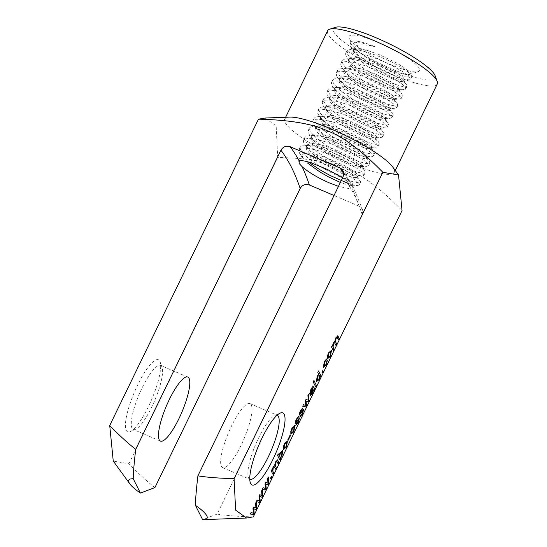 <?xml version="1.0" encoding="UTF-8"?>
<svg xmlns="http://www.w3.org/2000/svg" width="547" height="547" viewBox="0 0 547 547"><rect width="100%" height="100%" fill="white"/><g stroke="black" fill="none" stroke-linecap="round" stroke-linejoin="round"><path stroke-width="0.41" stroke-dasharray="2.73 2.05" d="M368.808 50.967A29.6 5.702 -154.1 0 0 353.601 49.032A29.6 5.702 -154.1 0 0 353.553 49.134C354.552 44.225 361.95 43.514 375.762 46.994A34.823 6.708 -154.1 0 0 351.14 42.14A34.823 6.708 -154.1 0 0 351.174 43.623A34.823 6.708 -154.1 0 0 353.444 46.769L358.244 51.144L366.353 56.874L375.939 62.543L386.148 67.657L395.543 71.616L403.16 74.036L408.158 74.741L409.949 73.708L408.404 71.103L403.809 67.397L396.63 62.932L378.435 54.303L368.808 50.967L361.191 49.271L355.694 49.086L352.911 50.468L353.143 53.312L356.309 57.394L362.059 62.255L369.676 67.466L378.298 72.43L394.503 79.821L400.213 81.496L403.748 81.271L403.392 80.012L400.678 77.503L395.139 73.845L378.558 65.667L369.341 62.167L360.835 59.719L353.998 58.604L349.54 59.069L348.172 60.218L347.974 61.059L349.424 64.457L353.704 68.908L360.309 73.968L368.452 79.151L385.505 87.732L392.438 90.289L397.149 91.349L399.105 90.823L398.052 88.846L394.059 85.715L387.584 81.797L370.128 73.749L361.075 70.638L353.143 68.696L347.201 68.211L343.878 69.305L343.543 71.883L346.176 75.773L351.489 80.518L358.818 85.701L367.331 90.754L383.871 98.556L389.997 100.504L393.635 100.935L394.421 100.484L394.059 99.226L392.096 97.304L387.03 93.79L370.955 85.612L361.717 81.961L353 79.294L345.779 77.913L340.836 78.077L338.839 79.431L339.598 82.939L343.379 87.226L349.608 92.204L357.526 97.407L374.702 106.309L381.956 109.133L387.139 110.473L389.758 110.091L389.149 108.518L385.683 105.585L379.625 101.776L362.531 93.646L353.383 90.344L345.171 88.17L338.798 87.39L334.949 88.197L334.176 89.038L334.046 90.508L336.138 94.173L340.993 98.802L348.001 103.937L356.364 109.058L373.184 117.236L379.693 119.465L383.837 120.183L385.095 119.697L384.732 118.439L383.42 117.065L378.839 113.721L363.331 105.571L354.1 101.79L345.212 98.918L337.649 97.27L332.234 97.134L329.547 98.569L329.882 101.455L333.137 105.571L338.962 110.453L346.627 115.656L355.27 120.614L371.406 127.923L377.033 129.55L380.425 129.297L380.069 128.046L377.218 125.427L371.598 121.742L354.935 113.564L345.725 110.097L337.26 107.691L330.491 106.624L326.121 107.137L324.85 108.251L324.658 109.174L326.203 112.614L330.566 117.092L337.239 122.166L345.41 127.342L362.435 135.868L369.307 138.37L373.943 139.382L375.803 138.808L374.647 136.784L370.565 133.625L364.015 129.687L346.504 121.653L337.472 118.576L329.595 116.682L323.721 116.244L320.494 117.393L320.262 120.019L322.99 123.943L328.385 128.716L335.762 133.899L344.295 138.938L360.788 146.664L366.839 148.572L370.387 148.948L371.098 148.51L370.743 147.252L368.651 145.228L363.502 141.694L347.331 133.509L338.094 129.885L329.41 127.26L322.258 125.919L317.397 126.131L315.373 127.895L316.357 131.089L320.227 135.41L326.525 140.401L334.484 145.605L351.646 154.452L358.846 157.228L363.946 158.521L366.435 158.117L365.765 156.469L362.203 153.502L348.001 145.523L329.773 138.282L321.609 136.148L314.922 135.424L311.551 136.278L310.86 137.065L310.751 138.637L312.939 142.343L317.869 146.986L324.939 152.134L333.328 157.249L350.107 165.358L356.548 167.539L360.61 168.209L361.772 167.724L361.41 166.466L359.994 164.996L355.324 161.625L339.708 153.468L330.484 149.707L321.615 146.869L314.115 145.27L308.775 145.181L306.19 146.671L306.621 149.605L309.971 153.748L315.865 158.651L323.578 163.854L340.808 172.996L348.302 176.031L353.861 177.604L357.109 177.331L356.747 176.072L353.752 173.344L348.056 169.638L331.311 161.468L322.108 158.028L314.58 155.868L311.346 162.521M327.373 169.44L344.131 177.618L349.848 181.31L352.877 184.12L352.924 185.611L349.991 185.618L340.357 182.459M303.469 158.774L302.737 157.639L302.306 154.664L304.87 153.181L310.19 153.263L317.691 154.842L326.538 157.707L344.378 165.584L351.406 169.591L356.09 172.982L357.888 175.717L356.671 176.196L352.692 175.56L338.217 169.83L321.103 160.162L314.019 155.02L309.082 150.357L306.86 146.671L306.976 145.058L307.66 144.271L311.393 143.423L317.684 144.121L325.841 146.268L334.969 149.536L352.138 157.659L358.299 161.461L361.861 164.476L362.552 166.11L360.083 166.52L354.996 165.235L347.81 162.466L330.655 153.618L322.675 148.442L316.378 143.423L312.802 139.567L311.482 135.916L313.499 134.124L318.333 133.926L325.486 135.225L334.149 137.885L343.4 141.475L359.584 149.666L364.753 153.201L367.14 155.751L367.215 156.504L365.998 156.982L362.976 156.592L356.952 154.664L340.46 146.965L331.933 141.919L324.528 136.75L317.465 129.967L316.378 128.06L316.303 125.844L319.81 124.251L325.67 124.668L333.54 126.555L351.748 133.502L366.654 141.584L370.743 144.784L371.885 146.904L370.08 147.375L365.458 146.391L358.606 143.868L341.588 135.355L333.39 130.2L326.723 125.113L322.128 120.361L320.768 117.202L320.966 116.244L322.231 115.13L326.566 114.638L333.335 115.663L341.786 118.09L351.003 121.537L367.673 129.721L373.314 133.393L376.247 136.162L376.548 137.297L375.324 137.776L373.17 137.564L367.563 135.929L351.427 128.648L342.798 123.677L335.113 118.494L329.294 113.585L326.798 110.754L325.998 109.496L325.629 106.638L328.323 105.133L333.725 105.263L341.28 106.891L359.4 113.53L374.927 121.687L379.515 125.051L381.211 127.69L379.98 128.169L375.837 127.485L369.355 125.236L352.535 117.079L344.166 111.964L337.143 106.829L332.282 102.193L330.156 98.542L330.292 97.031L331.058 96.19L334.88 95.397L341.246 96.142L349.451 98.337L358.593 101.626L375.693 109.762L381.779 113.55L385.245 116.525L385.874 118.084L383.276 118.48L378.114 117.14L370.866 114.323L353.697 105.421L345.759 100.245L339.53 95.24L335.728 90.966L334.819 87.8L336.938 86.07L341.861 85.913L349.075 87.267L357.772 89.961L367.016 93.578L383.112 101.763L388.192 105.277L390.49 107.786L390.537 108.477L389.327 108.956L386.134 108.525L380.042 106.556L363.495 98.781L354.982 93.722L347.639 88.559L342.326 83.78L339.653 79.924L339.988 77.305L343.284 76.218L349.218 76.683L357.143 78.618L366.189 81.742L383.645 89.79L390.155 93.681L394.148 96.846L395.228 98.816L393.293 99.342L388.582 98.303L381.676 95.739L373.355 91.923L356.466 82.002L349.854 76.929L345.554 72.477L344.084 69.086L344.289 68.218L345.649 67.062L350.073 66.618L356.911 67.691L365.403 70.166L374.627 73.64L391.221 81.824L396.773 85.476L399.611 88.204L399.864 89.27L398.654 89.749L396.349 89.51L390.667 87.821L374.463 80.464L365.847 75.479L358.203 70.296L352.459 65.408L349.26 61.353L349.02 58.474L351.783 57.086L357.266 57.271L364.876 58.939L373.786 61.879L383.016 65.64L398.435 73.783L402.941 77.12L404.534 79.664L403.207 80.149L398.975 79.411L392.431 77.113L375.57 68.888L367.228 63.767L360.261 58.638L354.791 53.134L353.458 50.413L353.553 49.134M342.641 177.741L349.054 182.404L351.919 185.973L351.817 187.901L352.179 187.477M253.309 516.867C238.656 516.546 226.595 515.623 217.111 514.105L362.34 215.019L362.695 210.062L359.112 206.205A1088.161 260.652 -66.9 0 0 351.817 187.901L348.603 188.517L338.463 186.349M289.746 117.099A60.936 11.733 -154.1 0 0 284.734 119.102A60.936 11.733 -154.1 0 0 347.96 162.459A60.936 11.733 -154.1 0 0 394.366 172.339A60.936 11.733 -154.1 0 0 392.849 167.163M265.179 118.022L276.16 125.892L277.691 157.433C309.158 158.186 332.268 162.131 347.01 169.283C362.442 175.019 380.787 188.77 402.052 210.54M249.781 479.247A34.823 8.342 -66.9 0 1 248.598 477.989A34.823 8.342 -66.9 0 1 248.379 477.476A34.823 8.342 -66.9 0 1 255.852 443.979A34.823 8.342 -66.9 0 1 274.881 415.412A34.823 8.342 -66.9 0 1 277.131 415.2M221.391 466.372A34.823 8.342 113.1 0 0 222.643 467.658A34.823 8.342 113.1 0 0 243.989 438.913A34.823 8.342 113.1 0 0 249.993 403.611A34.823 8.342 113.1 0 0 230.048 429.183A34.823 8.342 113.1 0 0 221.391 466.372M161.857 366.722A34.823 8.342 113.1 0 0 160.606 365.437A34.823 8.342 113.1 0 0 139.259 394.189A34.823 8.342 113.1 0 0 133.256 429.484A34.823 8.342 113.1 0 0 135.567 429.306A34.823 8.342 113.1 0 0 154.603 400.739A34.823 8.342 113.1 0 0 162.076 367.235A34.823 8.342 113.1 0 0 161.857 366.722M159.833 361.225A39.172 9.381 -66.9 0 1 160.08 361.799A39.172 9.381 -66.9 0 1 151.676 399.488A39.172 9.381 -66.9 0 1 130.261 431.624A39.172 9.381 -66.9 0 1 126.254 430.38A39.172 9.381 -66.9 0 1 137.639 385.047A39.172 9.381 -66.9 0 1 159.833 361.225M437.279 83.971A60.936 11.733 25.9 0 1 390.873 74.084A60.936 11.733 25.9 0 1 327.646 30.735M335.352 27.35A56.587 10.899 -154.1 0 0 392.137 69.052A56.587 10.899 -154.1 0 0 435.173 75.821M376.787 41.852A39.172 7.542 25.9 0 1 418.236 71.623A39.172 7.542 25.9 0 1 381.895 60.717A39.172 7.542 25.9 0 1 349.348 38.57A39.172 7.542 25.9 0 1 349.13 38.064A39.172 7.542 25.9 0 1 376.787 41.852M327.653 359.017L327.332 355.974L328.494 352.788L331.4 350.381M328.132 357.225L330.073 355.926L330.511 351.776M324.002 365.711L325.875 364.562L326.532 361.458L327.311 360.186M326.641 358.948L324.316 361.396L323.263 367.269L323.578 367.543M322.272 372.808L321.909 372.206L322.792 370.579M320.227 377.027L319.974 376.651M316.522 381.895L317.178 376.097L318.6 374.127L317.739 372.411L318.525 370.996M317.007 380.124L318.853 379.023L319.154 375.153M315.557 386.633L313.13 381.909L313.91 380.493M313.875 390.1L313.513 389.977L313.875 390.1M309.609 393.867L310.956 388.903L312.98 386.291L313.287 386.763M310.334 395.905L310.751 392.657L312.563 388.336L312.029 388.09M310.976 394.189L312.118 392.937L313.082 389.833L312.788 388.794M306.505 401.177L305.985 400.917M302.621 406.223L303.38 404.664L305.705 405.464L305.24 400.835L305.985 399.296L308.2 400.178L307.845 395.467L308.57 394.161M299.906 416.759L302.074 413.58L302.792 410.975L302.416 411.112M299.947 413.47L303.51 409.375M299.38 415.084L299.387 413.224L300.358 410.722L302.6 408.165M295.824 425.381L296.419 423.768L297.903 422.168L298.621 419.563L298.252 419.693M295.777 422.058L299.346 417.963M295.216 423.665L295.216 421.812L296.194 419.31L298.43 416.752M291.052 434.393L290.724 431.351L291.893 428.164L294.799 425.757M291.53 432.602L293.465 431.303L293.869 427.139M288.16 440.137L287.838 439.603L290.136 435.063M283.64 449.661L283.312 446.619L284.481 443.432L287.387 441.019M284.119 447.863L286.054 446.571L286.498 442.42M279.052 455.555L280.002 452.649L282.717 450.632M279.9 460.075L277.466 455.357L278.245 453.942M279.661 456.984L280.324 457.456L281.486 455.986L281.801 452.02M272.96 474.365L271.189 470.967L271.886 469.709M275.531 469.073L274.266 466.762M278.088 463.801L276.816 461.504M272.085 470.105L273.117 466.837L274.642 464.923L275.674 461.565L277.596 459.979M270.847 478.714L270.485 478.112L271.367 476.485M266.211 484.17L265.692 483.91M262.41 489.237L263.08 487.657L265.404 488.457L264.939 483.828L265.685 482.29L267.9 483.172L267.545 478.461L268.276 477.155M260.14 496.546L259.668 496.3M256.393 501.626L257.063 500.047L259.387 500.847L258.922 496.218L259.668 494.686L261.883 495.561L261.528 490.857L262.252 489.551M254.17 508.956L253.651 508.696M250.376 514.023L251.046 512.443L253.37 513.243L252.905 508.614L253.651 507.076L255.866 507.958L255.511 503.247L256.235 501.941M333.185 350.326L331.414 346.928L332.118 345.677M335.755 345.034L334.497 342.723M338.32 339.762L337.048 337.465M332.316 346.066L333.349 342.798L334.873 340.884L335.906 337.526L337.827 335.94M359.112 206.205L334.026 195.491M154.931 487.548C147.485 481.839 138.822 473.907 128.942 463.76L113.25 461.08M128.942 463.76L277.691 157.433M217.111 514.105L202.609 519.65M310.258 162.124L309.479 159.074L310.771 156.421L314.58 155.868M353.444 46.769L357.916 51.227L365.656 57.066L375.228 63.076L385.56 68.566L395.406 73.059L403.665 76.026L409.361 77.243L411.823 76.601L410.749 74.235L406.216 70.508L398.736 65.831L389.095 60.867L378.38 56.163L367.755 52.362L358.401 49.934L351.345 49.196L347.352 50.331L346.839 51.001L346.866 53.203L349.875 57.633L356.049 63.096L364.63 69.086L374.647 74.96L384.931 80.108L394.271 84.047L401.621 86.33L406.086 86.816L407.153 86.221L406.674 84.553L404.677 82.508L398.893 78.33L390.442 73.462L380.233 68.539L369.416 64.108L359.153 60.826L350.606 59.028L344.692 59.035L342.176 60.601L342.99 64.409L347.318 69.312L354.565 75.048L363.837 81.079L374.114 86.72L384.158 91.458L392.828 94.768L399.119 96.347L402.489 95.828L401.936 94.05L398.079 90.576L391.146 86.043L381.861 81.093L371.276 76.286L360.535 72.252L350.825 69.517L343.236 68.409L338.566 69.161L337.513 70.207L337.349 71.691L339.653 75.835L345.232 81.127L353.396 87.055L363.208 93.011L373.539 98.344L383.16 102.576L391.002 105.215L396.11 106.084L397.826 105.427L397.341 103.759L396.144 102.433L390.989 98.481L383.023 93.694L373.081 88.737L362.292 84.149L351.817 80.594L342.839 78.467L336.323 78.091L332.986 79.568L333.185 82.768L336.843 87.438L343.557 93.038L352.494 99.069L362.661 104.839L372.849 109.797L381.888 113.441L388.739 115.383L392.575 115.513L393.156 115.034L392.684 113.366L389.806 110.603L383.454 106.241L374.579 101.318L364.165 96.436L353.362 92.19L343.345 89.168L335.243 87.698L329.923 88.074L328.186 89.421L327.974 90.248L329.574 94.084L334.518 99.192L342.231 105.024L351.789 111.034L362.114 116.538L371.974 121.037L380.268 124.025L385.991 125.263L388.5 124.641L387.461 122.302L382.968 118.583L375.516 113.913L365.895 108.949L355.181 104.238L344.548 100.429L335.174 97.981L328.091 97.222L324.056 98.337L323.523 99.028L323.53 101.188L326.497 105.598L332.638 111.055L341.205 117.044L351.208 122.918L361.499 128.08L370.852 132.039L378.237 134.336L382.736 134.849L383.83 134.247L383.351 132.579L381.403 130.576L375.659 126.412L367.228 121.55L357.034 116.62L346.217 112.183L335.94 108.88L327.373 107.062L321.424 107.055L318.757 108.874L319.639 112.388L323.927 117.277L331.147 123.007L340.405 129.037L350.675 134.685L360.726 139.437L369.416 142.767L375.741 144.367L379.167 143.854L378.64 142.111L374.818 138.651L367.919 134.124L358.661 129.174L348.077 124.36L337.335 120.319L327.605 117.564L318.669 116.436L315.277 117.174L314.197 118.234L314.019 119.677L316.289 123.807L321.827 129.092L329.971 135.013L339.769 140.969L350.101 146.316L359.741 150.562L367.605 153.222L372.746 154.11L374.586 153.133L372.863 150.493L367.748 146.555L359.803 141.776L349.882 136.818L339.099 132.23L328.61 128.654L319.605 126.507L314.005 126.042L309.684 127.567L309.841 130.747L313.465 135.403L320.145 141.003L329.062 147.027L339.222 152.804L349.417 157.775L358.47 161.433L365.355 163.396L369.232 163.546L369.84 163.061L369.369 161.399L366.545 158.671L360.22 154.322L351.372 149.406L340.966 144.517L330.162 140.258L320.132 137.222L312.002 135.731L306.641 136.08L304.864 137.447L304.658 138.241L306.217 142.056L311.127 147.15L318.812 152.982L328.35 158.992L338.675 164.503L348.548 169.023L356.863 172.031L362.627 173.29L365.177 172.667L364.172 170.363L359.721 166.664L352.295 162.001L342.689 157.037L331.988 152.312L321.349 148.49L311.947 146.028L304.679 145.256L300.768 146.336L300.2 147.054L300.194 149.174L303.127 153.57L309.233 159.013L317.773 165.003L327.769 170.883L338.06 176.059L347.434 180.025L354.846 182.349L359.379 182.883L360.507 182.274L360.541 181.556L358.135 178.643L352.418 174.493L344.015 169.632L333.841 164.702L323.017 160.257L310.771 156.421M309.479 159.074L318.005 161.638L328.781 165.727L339.318 170.555L348.453 175.519L355.201 179.97L358.791 183.395L359.215 184.941L357.574 185.577L355.482 185.426L347.618 183.218M303.462 158.767L299.524 153.242L298.901 149.714L301.746 148.087L307.865 148.223L316.576 150.117L326.901 153.543L337.731 157.98L347.844 162.951L356.138 167.772L361.697 171.881L363.926 174.739L363.878 175.334L362.244 175.977L357.902 175.361L350.395 172.92L340.925 168.907L330.634 163.669L320.686 157.762L312.234 151.799L304.843 144.627L303.496 142.09L303.571 140.114L304.262 139.294L308.481 138.323L315.735 139.164L325.212 141.721L335.885 145.605L346.566 150.322L356.076 155.321L363.386 159.915L367.666 163.601L368.493 165.823L365.779 166.329L359.871 164.989L351.468 161.885L341.526 157.345L331.236 151.758L321.745 145.769L314.19 139.936L309.424 134.911L308.036 131.164L310.204 129.071L315.701 128.839L323.961 130.384L334.039 133.53L344.863 137.803L355.215 142.712L363.967 147.622L370.148 151.916L373.081 155.075L373.211 156.121L371.577 156.763L368.446 156.421L361.451 154.343L352.295 150.63L342.08 145.605L331.967 139.786L323.113 133.789L316.59 128.196L313.11 123.643L312.898 120.901L316.679 119.157L323.366 119.636L332.473 121.858L342.983 125.523L353.772 130.104L363.605 135.102L371.44 139.82L376.391 143.738L377.874 146.521L375.946 147.164L370.64 146.206L362.682 143.437L352.959 139.164L342.641 133.742L332.891 127.786L324.856 121.872L319.469 116.634L317.356 112.6L317.561 111.294L318.805 110.138L323.653 109.53L331.414 110.713L341.205 113.564L351.974 117.653L362.524 122.473L371.68 127.437L378.456 131.895L382.093 135.341L382.538 136.914L380.903 137.55L378.859 137.406L372.411 135.704L363.625 132.299L353.526 127.513L343.297 121.796L334.094 115.793L327.024 110.063L322.874 105.263L322.169 101.804L325.014 100.067L331.099 100.183L339.79 102.057L350.101 105.468L360.931 109.899L371.057 114.87L379.379 119.697L384.972 123.813L387.242 126.692L387.201 127.307L385.573 127.943L381.293 127.348L373.813 124.928L364.364 120.935L354.073 115.704L344.111 109.803L335.639 103.841L329.65 98.405L326.826 94.105L326.894 92.087L327.55 91.287L331.735 90.296L338.955 91.117L348.418 93.653L359.078 97.53L369.772 102.241L379.297 107.239L386.633 111.841L390.955 115.533L391.823 117.776L389.149 118.309L383.276 116.99L374.9 113.906L364.965 109.373L354.675 103.793L345.164 97.81L337.581 91.971L332.781 86.932L331.352 83.171L331.557 82.481L333.479 81.059L338.942 80.806L347.174 82.323L357.239 85.462L368.063 89.722L378.428 94.631L387.194 99.54L393.416 103.841L396.39 107.021L396.527 108.094L394.9 108.737L391.83 108.409L384.862 106.35L375.734 102.658L365.519 97.639L355.4 91.828L346.524 85.831L339.967 80.231L336.453 75.664L336.439 72.512L339.94 71.131L346.593 71.595L355.673 73.797L366.182 77.442L376.972 82.016L386.825 87.021L394.688 91.746L399.672 95.67L401.197 98.487L399.31 99.137L394.038 98.2L386.1 95.451L376.398 91.199L366.08 85.783L356.316 79.828L348.261 73.913L342.169 67.801L340.678 64.614L340.884 63.267L342.094 62.132L346.901 61.503L354.634 62.666L364.411 65.496L375.174 69.572L385.731 74.385L394.907 79.356L401.717 83.821L405.389 87.281L405.573 89.202L402.243 89.387L395.823 87.705L387.057 84.32L376.965 79.547L366.736 73.838L357.512 67.835L350.408 62.098L346.832 58.194L345.478 53.811L348.282 52.047L354.333 52.15L362.996 54.003L373.293 57.394L384.131 61.818L394.271 66.782L402.619 71.616L408.247 75.746L410.558 78.638L410.523 79.281L409.32 79.883L404.684 79.342L397.231 76.936L387.796 72.963L377.512 67.746L367.543 61.852L359.044 55.883L353.027 50.44L350.162 46.119L350.21 44.061L350.846 43.281L354.989 42.269L362.182 43.069L375.762 46.994M343.789 173.488A1088.161 260.652 -66.9 0 1 349.054 182.404M362.34 215.019A1081.2 258.984 113.1 0 0 353.69 193.912A1081.2 258.984 113.1 0 0 343.119 176.77M352.165 187.505L353.225 185.324M357.109 177.331L357.888 175.717M361.772 167.724L362.552 166.11M366.435 158.117L367.222 156.504M371.098 148.51L371.885 146.904M375.762 138.904L376.548 137.297M380.432 129.304L381.211 127.69M385.095 119.697L385.874 118.084M389.758 110.091L390.537 108.477M394.421 100.484L395.201 98.87M399.084 90.877L399.871 89.27M403.748 81.277L404.534 79.664M298.915 161.645L302.306 154.664M306.19 146.671L306.97 145.058M310.853 137.065L311.64 135.451M315.516 127.458L316.303 125.844M320.18 117.851L320.966 116.244M324.85 108.244L325.629 106.638M329.513 98.645L330.292 97.031M334.176 89.038L334.955 87.424M338.839 79.431L339.619 77.818M343.502 69.825L344.289 68.211M348.165 60.218L348.952 58.611M352.829 50.618L353.601 49.032M222.643 467.658L249.849 479.275M249.993 403.611L277.199 415.228M248.379 477.476L250.369 482.912M274.881 415.412L280.187 413.088M187.812 377.054L160.606 365.437M160.462 441.101L133.256 429.484M162.076 367.235L160.08 361.799M135.567 429.306L130.261 431.624M285.637 117.256L284.734 119.102M395.269 170.486L394.366 172.339M409.108 74.583L418.236 71.623M351.174 43.623L349.13 38.064M362.702 210.096L353.697 188.134L342.497 169.967M351.14 42.14L350.21 44.061M346.839 50.994L345.547 53.661M342.176 60.601L340.884 63.267M337.513 70.207L336.214 72.874M332.849 79.814L331.55 82.481M328.179 89.421L326.887 92.087M323.516 99.028L322.224 101.687M318.853 108.627L317.561 111.294M314.19 118.234L312.898 120.901M309.527 127.841L308.234 130.507M304.864 137.447L303.564 140.114M300.2 147.054L298.901 149.714M411.816 76.614L410.523 79.281M407.153 86.221L405.86 88.888M402.489 95.828L401.197 98.494M397.826 105.434L396.534 108.094M393.163 115.034L391.871 117.701M388.5 124.641L387.201 127.307M383.837 134.247L382.538 136.914M379.167 143.854L377.874 146.521M374.504 153.461L373.211 156.121M369.84 163.061L368.548 165.727M365.177 172.667L363.885 175.334M360.514 182.274L359.222 184.941M356.87 48.977L351.297 49.203M403.406 80.04L406.694 84.58M352.206 58.584L346.634 58.809M398.742 89.646L402.031 94.187M347.543 68.19L341.971 68.409M394.079 99.253L397.368 103.793M342.873 77.797L337.301 78.016M389.416 108.86L392.705 113.4M338.21 87.397L332.638 87.623M384.753 118.467L388.042 123.007M333.547 97.004L327.974 97.229M380.09 128.073L383.379 132.613M328.884 106.61L323.304 106.836M375.427 137.68L378.715 142.22M324.214 116.217L318.641 116.436M370.763 147.28L374.052 151.827M319.551 125.824L313.978 126.042M366.1 156.886L369.389 161.433M314.887 135.43L309.308 135.649M361.437 166.493L364.726 171.04M310.224 145.03L304.645 145.256M356.774 176.1L360.063 180.647M411.358 74.973L409.341 72.183M351.988 185.802L357.588 185.577M356.651 176.196L362.251 175.977M308.125 149.16L304.829 144.613M361.314 166.589L366.907 166.37M312.788 139.553L309.499 135.013M365.984 156.989L371.57 156.763M317.451 129.947L314.163 125.407M370.647 147.382L376.233 147.157M322.121 120.34L318.833 115.807M375.31 137.776L380.89 137.55M326.785 110.74L323.496 106.207M379.974 128.169L385.553 127.95M331.448 101.133L328.166 96.6M384.637 118.562L390.209 118.343M336.111 91.527L332.829 87M389.3 108.962L394.872 108.737M340.774 81.92L337.499 77.394M393.963 99.356L399.536 99.13M345.437 72.313L342.162 67.794M398.633 89.749L404.192 89.523M350.101 62.714L346.825 58.194M403.296 80.142L408.855 79.924M354.771 53.107L351.495 48.587"/><path stroke-width="0.82" d="M340.357 182.459L328.398 176.825L319.756 171.874L307.298 162.856M298.929 161.618L299.312 161.16C300.843 160.203 304.802 160.763 311.188 162.842L327.373 169.44L342.641 177.741M338.463 186.349L329.499 182.972C317.486 177.638 308.344 172.196 302.074 166.657L299.059 163.396L299.312 161.16A1088.161 260.652 113.1 0 0 290.142 146.712L339.892 167.956A1088.161 260.652 -66.9 0 1 343.789 173.488M195.402 505.305L202.609 519.65A43.528 8.383 -154.1 0 0 203.491 519.643A43.528 8.383 -154.1 0 0 195.402 505.305C195.552 498.543 196.387 488.724 197.891 475.856C207.375 477.374 219.436 478.297 234.089 478.618L235.613 510.153L246.594 518.03L253.309 516.867L402.052 210.54L398.531 174.965L392.849 167.163A60.936 11.733 -154.1 0 0 344.678 135.164A60.936 11.733 -154.1 0 0 289.746 117.099L265.179 118.022L258.464 119.178L109.721 425.511C119.602 435.658 128.258 443.59 135.711 449.299C134.2 462.174 133.372 471.993 133.215 478.748A43.528 8.383 -154.1 0 0 129.844 483.883A43.528 8.383 -154.1 0 0 140.429 493.093L154.931 487.548L300.159 188.469C302.347 184.893 305.417 183.724 309.363 184.961A1088.161 260.652 113.1 0 0 302.074 166.657M398.531 174.965L382.832 172.291C361.567 150.521 343.215 136.764 327.79 131.034C313.041 123.882 289.937 119.93 258.464 119.178M277.131 415.2A34.823 8.342 -66.9 0 1 277.199 415.228A34.823 8.342 -66.9 0 1 271.196 450.53A34.823 8.342 -66.9 0 1 249.849 479.275A34.823 8.342 -66.9 0 1 249.781 479.247M250.615 483.493A39.172 9.381 113.1 0 0 272.816 459.671A39.172 9.381 113.1 0 0 284.201 414.332A39.172 9.381 113.1 0 0 280.187 413.088A39.172 9.381 113.1 0 0 258.779 445.224A39.172 9.381 113.1 0 0 250.369 482.912A39.172 9.381 113.1 0 0 250.615 483.493M189.057 378.339A34.823 8.342 -66.9 0 1 180.401 415.529A34.823 8.342 -66.9 0 1 160.462 441.101A34.823 8.342 -66.9 0 1 166.466 405.806A34.823 8.342 -66.9 0 1 187.812 377.054A34.823 8.342 -66.9 0 1 189.057 378.339M285.637 117.256L327.646 30.735A60.936 11.733 25.9 0 1 329.718 29.182A60.936 11.733 25.9 0 1 387.591 46.796A60.936 11.733 25.9 0 1 437.217 81.38A60.936 11.733 25.9 0 1 437.279 83.971L395.269 170.486M437.217 81.38L435.173 75.821A56.587 10.899 -154.1 0 0 376.521 37.969A56.587 10.899 -154.1 0 0 335.352 27.35L329.718 29.182M331.229 350.189L330.313 356.405L327.38 358.764M330.668 351.953L328.74 353.273L328.371 357.444M330.511 351.776L328.815 353.307L328.337 357.43M328.132 357.225L330.149 355.96L330.744 351.988M328.569 352.822L331.482 350.408L330.388 356.439L327.455 358.798L327.407 356.008L328.569 352.822M326.641 358.948L326.005 360.521L324.658 361.854L324.084 365.745L325.957 364.589L327.373 360.083L326.21 365.047L323.339 367.304L324.392 361.43L326.6 358.935L324.583 361.82L324.275 365.964M327.291 360.049L326.128 365.02L323.263 367.269M322.792 370.579L323.079 371.146L322.272 372.808M323.154 371.181L322.32 372.904L321.985 372.233L322.819 370.517L323.079 371.146M318.525 370.996L320.877 375.68L320.227 377.027M320.05 376.685L319.106 379.68L316.337 381.703L317.253 376.131L318.682 374.155L317.821 372.445L318.552 370.934L320.952 375.714L320.275 377.122L319.974 376.651L319.024 379.645L316.262 381.669M319.359 375.386L317.486 376.445L317.267 380.356M319.154 375.153L319.441 375.42L317.561 376.473L317.226 380.343M317.007 380.124L318.928 379.057L319.441 375.42M313.91 380.493L316.262 385.184L315.557 386.633M316.344 385.218L315.605 386.729L313.205 381.943L313.937 380.432L316.262 385.184M314.621 388.568L313.875 390.1L313.513 389.977L312.173 393.765L310.204 395.802M312.98 386.291L314.457 388.52M312.569 388.206L312.105 388.124L311.168 389.642L309.623 394.018L311.038 388.938L313.041 386.319L314.723 388.555L313.951 390.134L313.588 390.011L312.248 393.799L310.279 395.837L310.826 392.691L312.638 388.37L312.029 388.09L312.487 388.172L312.029 388.09L311.093 389.608L309.609 393.867M311.708 391.481L311.093 394.264L312.193 392.972L313.157 389.867L312.788 388.794L310.976 394.189M312.87 388.828L311.783 391.515M313.513 389.977L313.875 390.1M309.021 400.288L308.262 401.847L305.985 400.917L306.443 405.409L305.684 406.968L302.71 406.243L303.455 404.698L305.78 405.498L305.315 400.869L306.06 399.331L308.276 400.213L307.92 395.502L308.638 394.025L309.021 400.288L308.187 401.813L306.505 401.177M308.57 394.161L308.946 400.26M306.067 400.951L306.443 405.409M306.518 405.443L305.684 406.968M305.759 407.002L302.703 406.257M303.462 409.313L302.313 414.065L299.906 416.759M300.221 413.518L300.659 411.091L301.965 409.744L300.741 411.125L300.221 413.518L303.592 409.409L302.395 414.093L299.988 416.793L300.624 415.207M300.665 415.214L302.149 413.614L302.867 411.009L299.346 415.036L299.462 413.258L300.44 410.756L302.566 408.158L301.91 409.724M302.867 411.009L299.271 415.002M302.6 408.165L301.965 409.744M299.298 417.901L298.149 422.646L295.742 425.347M296.05 422.106L296.488 419.672L297.8 418.332L296.57 419.706L296.05 422.106L299.421 417.99L298.224 422.681L295.818 425.375L296.453 423.788M296.495 423.802L297.985 422.202L298.703 419.597L295.182 423.624L295.291 421.846L296.269 419.344L298.395 416.746L297.725 418.298M298.703 419.597L295.1 423.59M298.43 416.752L297.8 418.332M294.628 425.566L293.712 431.788L290.778 434.147M294.067 427.33L292.132 428.65L291.77 432.821M291.53 432.602L293.548 431.337L294.142 427.364L292.214 428.684L291.729 432.807M291.968 428.198L294.881 425.792L293.787 431.822L290.854 434.181L290.806 431.385L291.968 428.198M290.136 435.063L290.382 435.556L288.16 440.137M290.464 435.59L288.207 440.226L287.913 439.638L290.163 435.002L290.382 435.556M287.216 440.827L286.3 447.049L283.367 449.408M286.655 442.598L284.72 443.918L284.358 448.082M286.498 442.42L284.802 443.945L284.317 448.068M284.119 447.863L286.136 446.598L286.731 442.626M284.556 443.467L287.469 441.053L286.375 447.084L283.442 449.443L283.394 446.646L284.556 443.467M282.525 450.434L281.787 456.342L280.331 458.297L279.9 460.075M278.245 453.942L279.134 455.583L280.085 452.684L282.799 450.666L281.869 456.369L280.331 458.297M280.399 457.49L279.736 457.018L280.399 457.49L281.561 456.02L282.067 452.266L280.262 453.292L279.661 456.984L280.324 457.456L279.661 456.984L280.18 453.258L281.992 452.232M280.413 458.331L280.549 458.735M280.625 458.769L279.948 460.171L277.541 455.391L278.273 453.88L279.134 455.583M274.368 466.885L273.206 467.685L272.762 471.124L273.664 472.916L272.96 474.365M274.266 466.762L273.288 467.719L272.837 471.158L273.664 472.916M276.96 461.682L275.77 462.413L275.223 465.613L276.235 467.623L275.531 469.073M276.816 461.504L275.845 462.447L275.298 465.647L276.235 467.623M277.473 459.829L278.792 462.352L278.088 463.801M271.886 469.709L272.167 470.14L273.192 466.864L274.724 464.957L275.75 461.6L277.678 460.013L278.867 462.386L278.136 463.897L277.042 461.716M276.31 467.658L275.579 469.169L274.444 466.919M273.739 472.95L273.008 474.461L271.264 470.994L271.921 469.647L272.167 470.14M271.367 476.485L271.654 477.052L270.847 478.714M271.729 477.087L270.895 478.81L270.56 478.14L271.394 476.423L271.654 477.052M265.767 483.945L266.218 488.437L265.466 489.996L262.403 489.25L263.162 487.692L265.48 488.492L265.022 483.863L265.767 482.324L267.975 483.206L267.627 478.495L268.338 477.018L268.721 483.281L267.968 484.84L265.692 483.91L266.143 488.403L265.384 489.962L262.41 489.237M268.276 477.155L268.645 483.247L267.886 484.806L266.211 484.17M262.252 489.551L262.628 495.644L261.869 497.202L259.668 496.3L260.126 500.799L259.367 502.358L256.393 501.626M259.75 496.334L260.201 500.833L259.442 502.392L256.386 501.64L257.138 500.081L259.463 500.881L258.998 496.252L259.743 494.72L261.958 495.596L261.603 490.885L262.321 489.415L262.628 495.644M262.704 495.678L261.869 497.202M261.945 497.237L260.215 496.58M253.733 508.731L254.184 513.223L253.425 514.782L250.369 514.036L251.121 512.477L253.446 513.277L252.981 508.648L253.726 507.11L255.941 507.992L255.586 503.281L256.304 501.804L256.687 508.067L255.928 509.626L253.651 508.696L254.109 513.189L253.35 514.748L250.376 514.023M256.235 501.941L256.611 508.04L255.852 509.592L254.17 508.956M334.6 342.846L333.438 343.646L332.986 347.085L333.889 348.883L333.185 350.326M334.497 342.723L333.513 343.68L333.068 347.119L333.889 348.883M337.191 337.643L335.995 338.374L335.455 341.574L336.46 343.584L335.755 345.034M337.048 337.465L336.077 338.408L335.53 341.608L336.46 343.584M337.697 335.79L339.024 338.313L338.32 339.762M332.118 345.677L332.391 346.101L333.424 342.832L334.949 340.918L335.981 337.561L337.902 335.974L339.099 338.347L338.367 339.858L337.267 337.677M336.542 343.619L335.803 345.13L334.675 342.88M333.971 348.911L333.232 350.422L331.496 346.955L332.145 345.608L332.391 346.101M234.089 478.618L382.832 172.291M290.142 146.712C286.19 145.475 283.12 146.644 280.932 150.213A1081.2 258.984 -66.9 0 1 291.51 167.361A1081.2 258.984 -66.9 0 1 300.159 188.469M334.026 195.491L309.363 184.961M197.891 475.856L343.119 176.77L343.783 174.281L343.454 171.772L342.511 169.987L339.892 167.956M129.844 483.883L113.25 461.08L109.721 425.511M140.429 493.093L133.215 478.748M135.711 449.299L280.932 150.213M347.618 183.218L330.087 175.478L319.865 169.755L308.419 162.069M203.491 519.643L246.594 518.03"/></g></svg>
